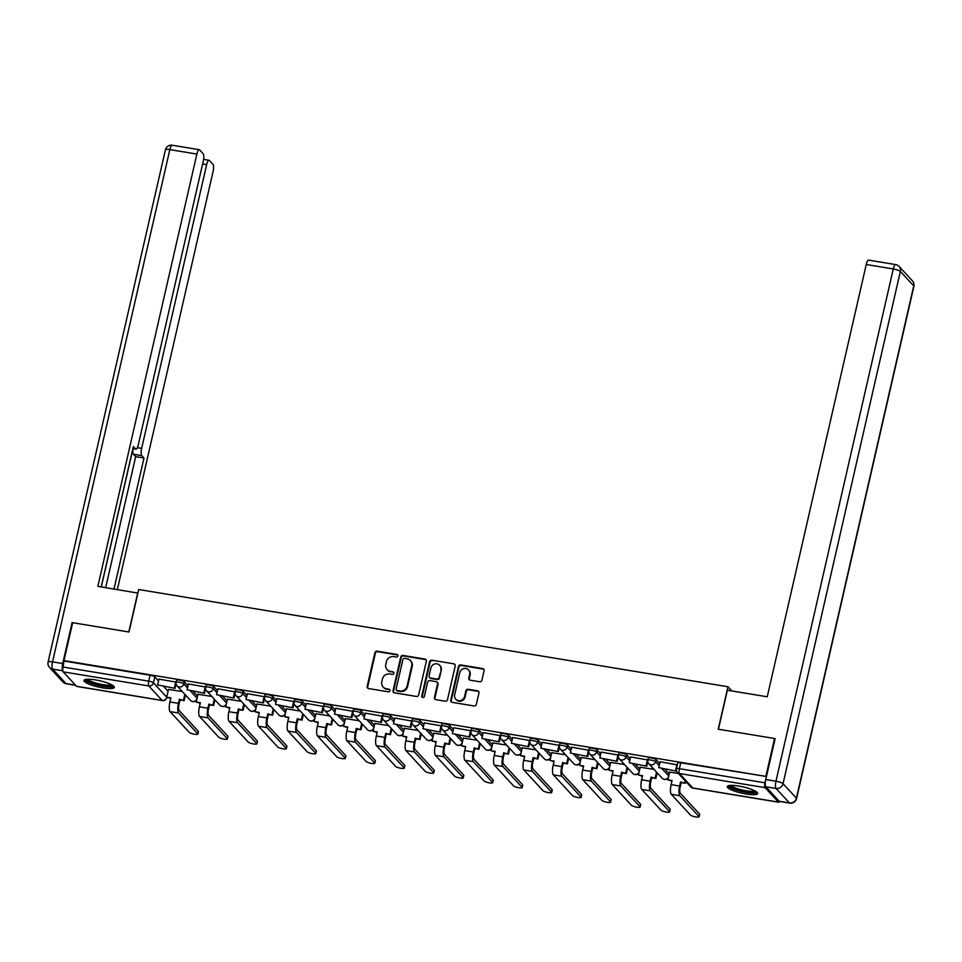 <?xml version="1.0" encoding="UTF-8"?>
<svg xmlns="http://www.w3.org/2000/svg" width="962" height="962" viewBox="0 0 962 962"><rect width="100%" height="100%" fill="white"/><g stroke="black" fill="none" stroke-linecap="round" stroke-linejoin="round"><path stroke-width="1.44" d="M397.883 655.952A1.371 1.287 -42.7 0 0 396.885 654.425L377.176 651.178A1.96 1.84 -42.7 0 0 374.891 652.741L367.183 686.387A1.96 1.84 -42.7 0 0 368.614 688.551L388.323 691.81A1.371 1.287 -42.7 0 0 389.634 689.574A1.371 1.287 -42.7 0 0 388.925 689.189L386.375 688.768A6.265 5.88 -42.7 0 1 381.806 681.805L382.443 679.004A6.265 5.88 -42.7 0 1 389.754 674.001L392.304 674.422A1.371 1.287 -42.7 0 0 393.614 672.185A1.371 1.287 -42.7 0 0 392.905 671.813L390.356 671.392A6.265 5.88 -42.7 0 1 385.786 664.429L386.423 661.628A6.265 5.88 -42.7 0 1 393.735 656.625L396.284 657.046A1.371 1.287 -42.7 0 0 397.883 655.952M397.787 655.086A1.371 1.287 -42.7 0 0 397.354 654.93L377.645 651.683A1.96 1.84 -42.7 0 0 375.36 653.246L367.652 686.892A1.96 1.84 -42.7 0 0 367.869 688.251M389.826 689.862A1.371 1.287 -42.7 0 0 389.394 689.706L386.375 688.768M393.807 672.474A1.371 1.287 -42.7 0 0 393.374 672.318L390.356 671.392M95.478 679.918A15.572 3.199 -167.1 0 0 83.983 680.435A15.572 3.199 -167.1 0 0 102.838 687.89A15.572 3.199 -167.1 0 0 114.334 687.385A15.572 3.199 -167.1 0 0 95.478 679.918M738.78 786.062A15.572 3.199 -167.1 0 0 727.284 786.567A15.572 3.199 -167.1 0 0 746.151 794.035A15.572 3.199 -167.1 0 0 757.635 793.518A15.572 3.199 -167.1 0 0 738.78 786.062M479.617 681.745A1.96 1.84 -42.7 0 0 481.902 680.182L484.054 670.742A1.96 1.84 -42.7 0 0 482.635 668.566L460.738 664.958A1.96 1.84 -42.7 0 0 458.465 666.522L450.757 700.168A1.96 1.84 -42.7 0 0 452.176 702.344L474.074 705.952A1.96 1.84 -42.7 0 0 476.358 704.388L478.968 692.989A1.96 1.84 -42.7 0 0 477.537 690.812L468.169 689.273A1.96 1.84 -42.7 0 0 465.885 690.836L464.586 696.488A5.243 4.918 -42.7 0 1 455.784 699.23A5.243 4.918 -42.7 0 1 454.665 694.853L459.74 672.703A5.243 4.918 -42.7 0 1 468.554 669.961A5.243 4.918 -42.7 0 1 469.66 674.338L468.819 678.03A1.96 1.84 -42.7 0 0 470.25 680.206L479.617 681.745M63.985 660.605L72.667 622.703L128.992 631.998L138.708 589.526L727.969 686.748L718.241 729.208L774.554 738.503L765.884 776.406L63.985 660.605L63.107 667.015L148.725 681.144A3.992 0.818 12.9 0 1 153.451 682.779L166.715 697.137L168.518 689.273M426.37 661.231A1.96 1.84 -42.7 0 0 424.939 659.054L403.054 655.447A1.96 1.84 -42.7 0 0 400.769 657.01L393.061 690.656A1.96 1.84 -42.7 0 0 394.492 692.82L416.378 696.44A1.96 1.84 -42.7 0 0 418.662 694.877L426.37 661.231M431.902 660.197L453.787 663.816A1.96 1.84 -42.7 0 1 455.218 665.993L447.51 699.639A1.96 1.84 -42.7 0 1 445.226 701.202L435.858 699.651A1.96 1.84 -42.7 0 1 434.427 697.474L437.554 683.826A1.96 1.84 -42.7 0 0 436.123 681.661L429.918 680.627A1.96 1.84 -42.7 0 0 427.633 682.19L424.374 696.404A1.371 1.287 -42.7 0 1 422.065 697.113A1.371 1.287 -42.7 0 1 421.777 695.971L429.617 661.76A1.96 1.84 -42.7 0 1 431.902 660.197L453.787 663.816M185.317 695.466L186.015 695.586M214.803 700.336L215.5 700.456M244.276 705.194L244.985 705.314M273.761 710.064L274.459 710.172M303.246 714.922L303.944 715.043M332.72 719.792L333.429 719.901M362.205 724.651L362.902 724.771M391.69 729.521L392.388 729.629M421.176 734.379L421.873 734.499M450.649 739.249L451.346 739.357M480.134 744.107L480.832 744.227M509.619 748.977L510.317 749.085M539.093 753.835L539.79 753.955M568.578 758.705L569.276 758.814M598.063 763.563L598.761 763.684M627.537 768.434L628.246 768.542M657.022 773.292L657.719 773.412M765.704 779.725L764.994 782.815A3.992 1.13 99.4 0 0 765.067 787.65L778.438 802.104A3.992 1.13 99.4 0 0 778.667 802.236A3.992 1.13 99.4 0 0 779.521 801.442M765.884 776.406L680.747 762.794A3.992 0.818 -167.1 0 0 677.789 762.914L676.442 768.818A3.992 0.818 12.9 0 1 679.388 768.686L764.994 782.815M64.466 661.11L150.072 675.24A3.992 0.818 12.9 0 1 154.798 676.875L158.526 680.916M163.696 686.507L168.061 691.233M77.02 686.387A3.992 1.13 -80.6 0 1 76.768 686.435A3.992 1.13 -80.6 0 1 76.551 686.303L63.179 671.849A3.992 1.13 -80.6 0 1 63.107 667.015M176.166 682.154L158.934 679.112M205.652 687.012L188.42 683.97M211.772 696.416L197.956 694.299M235.125 691.882L217.905 688.84M241.246 701.274L227.441 699.158M264.61 696.741L247.378 693.698M270.731 706.144L256.926 704.028M294.095 701.611L276.864 698.568M300.216 711.002L286.411 708.886M323.581 706.469L306.349 703.426M329.689 715.872L315.885 713.756M353.054 711.339L335.834 708.297M359.175 720.73L345.37 718.614M382.539 716.197L365.307 713.155M388.66 725.601L374.855 723.484M412.025 721.067L394.793 718.025M418.133 730.459L404.329 728.342M441.498 725.925L424.278 722.883M447.619 735.329L433.814 733.212M470.983 730.795L453.751 727.753M477.104 740.187L463.299 738.07M500.468 735.653L483.237 732.611M506.589 745.057L492.772 742.941M529.942 740.524L512.722 737.481M536.062 749.915L522.258 747.799M559.427 745.382L542.195 742.339M565.548 754.785L551.743 752.657M588.912 750.252L571.681 747.209M595.033 759.643L581.216 757.527M618.386 755.11L601.166 752.068M624.506 764.513L610.702 762.385M647.871 759.98L630.639 756.938M653.992 769.372L640.187 767.255M677.356 764.838L660.124 761.796M678.294 773.388L669.672 772.113M647.943 760.413A3.992 0.818 12.9 0 1 647.835 760.148L648.316 758.056A3.992 0.818 -167.1 0 1 651.815 758.02A3.992 0.818 -167.1 0 1 655.988 759.571L659.716 763.6M664.886 769.203L669.251 773.929M618.47 755.555A3.992 0.818 12.9 0 1 618.35 755.29L618.831 753.186A3.992 0.818 -167.1 0 1 622.342 753.162A3.992 0.818 -167.1 0 1 626.502 754.701L630.23 758.741M635.401 764.333L639.766 769.059M588.984 750.685A3.992 0.818 12.9 0 1 588.876 750.42L589.345 748.328A3.992 0.818 -167.1 0 1 592.857 748.292A3.992 0.818 -167.1 0 1 597.017 749.843L600.745 753.871M605.928 759.475L610.293 764.201M559.499 745.827A3.992 0.818 12.9 0 1 559.391 745.562L559.872 743.458A3.992 0.818 -167.1 0 1 563.371 743.434A3.992 0.818 -167.1 0 1 567.544 744.973L571.272 749.013M576.442 754.605L580.808 759.331M530.014 740.956A3.992 0.818 12.9 0 1 529.906 740.692L530.387 738.6A3.992 0.818 -167.1 0 1 533.898 738.563A3.992 0.818 -167.1 0 1 538.059 740.115L541.786 744.143M546.957 749.747L551.322 754.473M500.541 736.098A3.992 0.818 12.9 0 1 500.42 735.834L500.901 733.729A3.992 0.818 -167.1 0 1 504.413 733.705A3.992 0.818 -167.1 0 1 508.573 735.245L512.301 739.285M517.484 744.877L521.849 749.602M471.055 731.228A3.992 0.818 12.9 0 1 470.947 730.964L471.428 728.871A3.992 0.818 -167.1 0 1 474.927 728.847A3.992 0.818 -167.1 0 1 479.1 730.386L482.828 734.415M487.999 740.018L492.364 744.744M441.57 726.37A3.992 0.818 12.9 0 1 441.462 726.106L441.943 724.001A3.992 0.818 -167.1 0 1 445.454 723.977A3.992 0.818 -167.1 0 1 449.615 725.516L453.342 729.557M458.513 735.148L462.878 739.874M412.097 721.5A3.992 0.818 12.9 0 1 411.976 721.235L412.457 719.143A3.992 0.818 -167.1 0 1 415.969 719.119A3.992 0.818 -167.1 0 1 420.129 720.658L423.857 724.687M429.028 730.29L433.405 735.016M382.611 716.642A3.992 0.818 12.9 0 1 382.503 716.377L382.984 714.273A3.992 0.818 -167.1 0 1 386.483 714.249A3.992 0.818 -167.1 0 1 390.656 715.788L394.384 719.829M399.555 725.42L403.92 730.146M353.126 711.772A3.992 0.818 12.9 0 1 353.018 711.507L353.499 709.415A3.992 0.818 -167.1 0 1 356.998 709.391A3.992 0.818 -167.1 0 1 361.171 710.93L364.899 714.958M370.069 720.562L374.434 725.288M323.653 706.914A3.992 0.818 12.9 0 1 323.533 706.649L324.014 704.545A3.992 0.818 -167.1 0 1 327.525 704.521A3.992 0.818 -167.1 0 1 331.686 706.06L335.413 710.1M340.584 715.692L344.961 720.418M294.168 702.044A3.992 0.818 12.9 0 1 294.059 701.779L294.528 699.687A3.992 0.818 -167.1 0 1 298.04 699.663A3.992 0.818 -167.1 0 1 302.2 701.202L305.928 705.23M311.111 710.834L315.476 715.56M264.682 697.185A3.992 0.818 12.9 0 1 264.574 696.921L265.055 694.817A3.992 0.818 -167.1 0 1 268.554 694.792A3.992 0.818 -167.1 0 1 272.727 696.332L276.455 700.372M281.625 705.964L285.991 710.69M235.197 692.315A3.992 0.818 12.9 0 1 235.089 692.051L235.57 689.958A3.992 0.818 -167.1 0 1 239.081 689.934A3.992 0.818 -167.1 0 1 243.242 691.474L246.969 695.502M252.14 701.106L256.505 705.831M205.724 687.457A3.992 0.818 12.9 0 1 205.603 687.193L206.084 685.088A3.992 0.818 -167.1 0 1 209.596 685.064A3.992 0.818 -167.1 0 1 213.756 686.603L217.484 690.644M222.667 696.235L227.032 700.961M176.238 682.587A3.992 0.818 12.9 0 1 176.13 682.323L176.611 680.23A3.992 0.818 -167.1 0 1 180.11 680.206A3.992 0.818 -167.1 0 1 184.283 681.745L188.011 685.774M193.182 691.377L197.547 696.103M727.969 686.748L731.854 690.944M182.287 691.546L168.482 689.429M387.121 669.66L387.59 670.177A6.265 5.88 -42.7 0 0 390.825 671.897M383.141 687.048L383.61 687.553A6.265 5.88 -42.7 0 0 386.844 689.285M426.166 659.872A1.96 1.84 -42.7 0 0 425.408 659.559L403.523 655.952A1.96 1.84 -42.7 0 0 401.238 657.515L393.53 691.161A1.96 1.84 -42.7 0 0 393.747 692.52M404.497 658.393A1.371 1.287 -42.7 0 0 402.898 659.487L396.128 689.02A1.371 1.287 -42.7 0 0 397.126 690.548L399.819 690.993A6.265 5.88 -42.7 0 0 407.13 685.99L411.748 665.8A6.265 5.88 -42.7 0 0 407.179 658.838L404.497 658.393M396.416 690.163L396.897 690.68A1.371 1.287 -42.7 0 0 397.607 691.053L397.126 690.548M410.413 660.569L410.894 661.074A6.265 5.88 -42.7 0 1 412.217 666.305L407.599 686.495A6.265 5.88 -42.7 0 1 400.288 691.498L397.607 691.053M455.002 664.634A1.96 1.84 -42.7 0 0 454.256 664.321M437.133 682.19L437.614 682.707A1.96 1.84 -42.7 0 1 438.023 684.343L434.896 697.991A1.96 1.84 -42.7 0 0 435.113 699.338M432.371 660.714A1.96 1.84 -42.7 0 0 430.086 662.277L422.258 696.476A1.371 1.287 -42.7 0 0 422.342 697.342M440.8 669.672A5.243 4.918 -42.7 0 0 434.608 664.02A5.243 4.918 -42.7 0 0 430.868 668.037L429.088 675.841A1.96 1.84 -42.7 0 0 430.507 678.018L436.724 679.04A1.96 1.84 -42.7 0 0 439.009 677.476L441.269 670.177A5.243 4.918 -42.7 0 0 440.151 665.8L439.682 665.295M429.497 677.476L429.978 677.982A1.96 1.84 -42.7 0 0 430.988 678.523L430.507 678.018M441.269 670.177L439.478 677.982A1.96 1.84 -42.7 0 1 437.205 679.545L430.988 678.523M468.554 669.961L469.023 670.466A5.243 4.918 -42.7 0 1 470.141 674.843L469.288 678.535A1.96 1.84 -42.7 0 0 469.492 679.893M455.784 699.23L456.253 699.735A5.243 4.918 -42.7 0 0 465.067 696.993L464.586 696.488M478.763 691.63A1.96 1.84 -42.7 0 0 478.006 691.329L468.638 689.778A1.96 1.84 -42.7 0 0 466.354 691.341L465.067 696.993M483.85 669.396A1.96 1.84 -42.7 0 0 483.104 669.083L461.219 665.476A1.96 1.84 -42.7 0 0 458.934 667.039L451.226 700.685A1.96 1.84 -42.7 0 0 451.431 702.032M198.34 731.312A4.497 0.926 12.9 0 1 198.473 731.613L197.895 734.09A4.497 0.926 -167.1 0 0 197.775 733.79L178.571 713.01A7.985 2.249 -80.6 0 1 178.427 703.354L179.365 699.254L179.978 699.927L179.04 704.016A5.387 1.515 99.4 0 0 179.148 710.533L198.34 731.312L197.775 733.79M170.743 698.4L166.703 697.173L170.863 697.859L169.925 701.947A7.985 2.249 -80.6 0 0 170.07 711.615L189.273 732.383A4.497 0.926 -167.1 0 0 193.951 734.114A4.497 0.926 -167.1 0 0 197.895 734.09M185.438 694.961L184.139 700.613L179.365 699.254M184.139 700.613L179.978 699.927M176.082 683.838L175.036 688.383L157.6 684.944L158.958 679.04M174.423 687.722L175.769 681.817M175.036 688.383L157.6 684.944M183.526 699.939L184.824 694.287M137.903 593.097L97.859 586.351L196.873 154.064L169.841 149.603L52.525 661.868L62.722 663.552L72.102 622.606L128.8 631.962L137.734 592.929M137.338 447.667L141.654 448.388L206.65 164.634L202.621 163.973M141.654 448.388A5.988 1.683 99.4 0 0 141.775 455.627L133.453 454.256A5.988 1.683 -80.6 0 1 133.033 448.653M113.997 589.009L143.987 458.032L141.775 455.627M117.34 589.562L213.071 171.585A5.988 1.683 99.4 0 0 212.963 164.346L209.367 160.462A5.988 1.683 99.4 0 0 209.043 160.257A5.988 1.683 99.4 0 0 206.65 164.634M132.912 448.496L135.582 448.941A5.988 1.683 99.4 0 0 135.919 449.134A5.988 1.683 99.4 0 0 138.312 444.757L203.295 161.015A5.988 1.683 99.4 0 0 203.186 153.764L199.591 149.88A5.988 1.683 99.4 0 0 199.266 149.687A5.988 1.683 99.4 0 0 196.873 154.064M135.582 448.941L133.357 446.536L101.214 586.904M62.722 663.552A5.988 1.683 99.4 0 0 62.819 670.791L52.633 669.119L65.993 683.573L75.469 685.136M101.299 586.916L132.972 448.653M105.676 587.638L135.678 456.661L133.453 454.256M135.678 456.661L143.987 458.032M765.86 786.784L779.22 801.25L789.429 802.933L776.057 788.467L765.86 786.784A5.988 1.683 -80.6 0 1 765.752 779.545L775.131 738.6L718.434 729.244L727.368 690.211L767.243 696.789L866.257 264.502A5.988 1.683 -80.6 0 1 868.65 260.125L895.67 264.586A5.988 1.683 99.4 0 0 893.277 268.963L866.257 264.502M789.766 803.126A5.988 5.988 0 0 0 796.572 798.556A5.988 1.227 -167.1 0 0 796.404 798.159L913.732 285.882L900.36 271.428L783.044 783.693L796.404 798.159A5.988 5.616 -42.7 0 1 789.429 802.933A5.988 1.683 99.4 0 0 789.766 803.126L779.557 801.442A5.988 1.683 -80.6 0 1 779.22 801.25M112.65 685.353A13.48 2.766 12.9 0 1 100.902 685.509A13.48 2.766 12.9 0 1 86.748 680.278A13.48 2.766 12.9 0 1 86.388 679.34M87.722 679.244A12.482 2.561 -167.1 0 0 87.915 679.485A12.482 2.561 -167.1 0 0 99.615 684.03A12.482 2.561 -167.1 0 0 111.484 684.691M84.68 679.749A15.476 3.175 -167.1 0 0 84.86 679.966A15.476 3.175 -167.1 0 0 99.23 685.581A15.476 3.175 -167.1 0 0 114.009 686.459M755.952 791.486A13.48 2.766 12.9 0 1 744.203 791.642A13.48 2.766 12.9 0 1 730.05 786.411A13.48 2.766 12.9 0 1 729.689 785.473M731.024 785.389A12.482 2.561 -167.1 0 0 731.216 785.617A12.482 2.561 -167.1 0 0 742.917 790.175A12.482 2.561 -167.1 0 0 754.785 790.824M727.981 785.882A15.476 3.175 -167.1 0 0 728.162 786.098A15.476 3.175 -167.1 0 0 742.532 791.714A15.476 3.175 -167.1 0 0 757.31 792.604M227.826 736.17A4.497 0.926 12.9 0 1 227.946 736.471L227.381 738.948A4.497 0.926 -167.1 0 0 227.26 738.648L208.057 717.88A7.985 2.249 -80.6 0 1 207.912 708.212L208.85 704.124L209.463 704.785L208.526 708.886A5.387 1.515 99.4 0 0 208.622 715.403L227.826 736.17L227.26 738.648M200.216 703.258L196.188 702.032L200.349 702.717L199.411 706.817A7.985 2.249 -80.6 0 0 199.555 716.474L218.747 737.241A4.497 0.926 -167.1 0 0 223.437 738.984A4.497 0.926 -167.1 0 0 227.381 738.948M214.911 699.819L213.624 705.471L208.85 704.124M213.624 705.471L209.463 704.785M205.555 688.708L204.521 693.241L187.085 689.802L188.432 683.898M203.908 692.58L205.255 686.676M204.521 693.241L187.085 689.802M196.188 702.032L197.992 694.143M213.011 704.809L214.298 699.158M257.311 741.041A4.497 0.926 12.9 0 1 257.431 741.341L256.866 743.818A4.497 0.926 -167.1 0 0 256.734 743.518L237.542 722.739A7.985 2.249 -80.6 0 1 237.398 713.082L238.335 708.982L238.949 709.655L238.011 713.744A5.387 1.515 99.4 0 0 238.107 720.261L257.311 741.041L256.734 743.518M229.702 708.128L225.673 706.902L229.822 707.587L228.896 711.676A7.985 2.249 -80.6 0 0 229.04 721.344L248.232 742.111A4.497 0.926 -167.1 0 0 252.922 743.842A4.497 0.926 -167.1 0 0 256.866 743.818M244.396 704.689L243.109 710.341L238.335 708.982M243.109 710.341L238.949 709.655M235.041 693.566L233.994 698.111L216.57 694.672L217.917 688.768M233.381 697.45L234.74 691.546M233.994 698.111L216.57 694.672M225.673 706.902L227.477 699.001M242.484 709.667L243.783 704.016M286.784 745.899A4.497 0.926 12.9 0 1 286.916 746.199L286.351 748.676A4.497 0.926 -167.1 0 0 286.219 748.376L267.015 727.609A7.985 2.249 -80.6 0 1 266.871 717.941L267.809 713.852L268.422 714.513L267.484 718.614A5.387 1.515 99.4 0 0 267.592 725.132L286.784 745.899L286.219 748.376M259.187 712.986L255.146 711.76L259.307 712.445L258.369 716.546A7.985 2.249 -80.6 0 0 258.513 726.202L277.717 746.969A4.497 0.926 -167.1 0 0 282.395 748.713A4.497 0.926 -167.1 0 0 286.351 748.676M273.881 709.547L272.583 715.199L267.809 713.852M272.583 715.199L268.422 714.513M264.526 698.436L263.48 702.969L246.044 699.53L247.402 693.626M262.866 702.308L264.213 696.404M263.48 702.969L246.044 699.53M255.146 711.76L256.962 703.871M271.969 714.538L273.268 708.886M316.27 750.769A4.497 0.926 12.9 0 1 316.39 751.069L315.825 753.547A4.497 0.926 -167.1 0 0 315.704 753.246L296.5 732.467A7.985 2.249 -80.6 0 1 296.356 722.811L297.294 718.71L297.907 719.384L296.969 723.472A5.387 1.515 99.4 0 0 297.066 729.99L316.27 750.769L315.704 753.246M288.672 717.856L284.632 716.63L288.792 717.315L287.854 721.404A7.985 2.249 -80.6 0 0 287.999 731.072L307.203 751.839A4.497 0.926 -167.1 0 0 311.88 753.571A4.497 0.926 -167.1 0 0 315.825 753.547M303.367 714.417L302.068 720.069L297.294 718.71M302.068 720.069L297.907 719.384M293.999 703.294L292.965 707.84L275.529 704.4L276.876 698.496M292.352 707.178L293.699 701.274M292.965 707.84L275.529 704.4M284.632 716.63L286.435 708.729M301.455 719.396L302.741 713.744M345.755 755.627A4.497 0.926 12.9 0 1 345.875 755.928L345.31 758.405A4.497 0.926 -167.1 0 0 345.178 758.104L325.986 737.337A7.985 2.249 -80.6 0 1 325.841 727.669L326.779 723.58L327.393 724.242L326.455 728.342A5.387 1.515 99.4 0 0 326.551 734.86L345.755 755.627L345.178 758.104M318.145 722.715L314.117 721.488L318.278 722.173L317.34 726.274A7.985 2.249 -80.6 0 0 317.484 735.93L336.676 756.697A4.497 0.926 -167.1 0 0 341.366 758.441A4.497 0.926 -167.1 0 0 345.31 758.405M332.84 719.275L331.553 724.927L326.779 723.58M331.553 724.927L327.393 724.242M323.485 708.164L322.438 712.698L305.014 709.259L306.361 703.354M321.825 712.036L323.184 706.132M322.438 712.698L305.014 709.259M314.117 721.488L315.921 713.6M330.94 724.266L332.227 718.614M375.228 760.497A4.497 0.926 12.9 0 1 375.36 760.798L374.795 763.275A4.497 0.926 -167.1 0 0 374.663 762.974L355.471 742.195A7.985 2.249 -80.6 0 1 355.327 732.539L356.253 728.438L356.878 729.112L355.94 733.2A5.387 1.515 99.4 0 0 356.036 739.718L375.228 760.497L374.663 762.974M347.631 727.585L343.602 726.358L347.751 727.044L346.813 731.132A7.985 2.249 -80.6 0 0 346.957 740.8L366.161 761.567A4.497 0.926 -167.1 0 0 370.851 763.299A4.497 0.926 -167.1 0 0 374.795 763.275M362.325 724.145L361.027 729.797L356.253 728.438M361.027 729.797L356.878 729.112M352.97 713.022L351.924 717.568L334.487 714.129L335.846 708.224M351.31 716.906L352.669 711.002M351.924 717.568L334.487 714.129M343.602 726.358L345.406 718.458M360.413 729.124L361.712 723.472M404.713 765.355A4.497 0.926 12.9 0 1 404.834 765.656L404.268 768.133A4.497 0.926 -167.1 0 0 404.148 767.832L384.944 747.065A7.985 2.249 -80.6 0 1 384.8 737.397L385.738 733.309L386.351 733.97L385.413 738.07A5.387 1.515 99.4 0 0 385.509 744.588L404.713 765.355L404.148 767.832M377.116 732.443L373.076 731.216L377.236 731.902L376.298 736.002A7.985 2.249 -80.6 0 0 376.443 745.658L395.647 766.425A4.497 0.926 -167.1 0 0 400.324 768.169A4.497 0.926 -167.1 0 0 404.268 768.133M391.811 729.004L390.512 734.655L385.738 733.309M390.512 734.655L386.351 733.97M382.443 717.892L381.409 722.426L363.973 718.987L365.332 713.082M380.796 721.765L382.142 715.86M381.409 722.426L363.973 718.987M373.076 731.216L374.891 723.328M389.899 733.994L391.197 728.342M434.199 770.225A4.497 0.926 12.9 0 1 434.319 770.526L433.754 773.003A4.497 0.926 -167.1 0 0 433.634 772.702L414.43 751.923A7.985 2.249 -80.6 0 1 414.285 742.267L415.223 738.167L415.837 738.84L414.899 742.929A5.387 1.515 99.4 0 0 414.995 749.446L434.199 770.225L433.634 772.702M406.589 737.313L402.561 736.086L406.722 736.772L405.784 740.86A7.985 2.249 -80.6 0 0 405.928 750.528L425.12 771.296A4.497 0.926 -167.1 0 0 429.81 773.027A4.497 0.926 -167.1 0 0 433.754 773.003M421.284 733.874L419.997 739.525L415.223 738.167M419.997 739.525L415.837 738.84M411.928 722.751L410.894 727.296L393.458 723.857L394.805 717.953M410.269 726.635L411.628 720.73M410.894 727.296L393.458 723.857M402.561 736.086L404.365 728.186M419.384 738.852L420.671 733.2M463.672 775.083A4.497 0.926 12.9 0 1 463.804 775.384L463.239 777.861A4.497 0.926 -167.1 0 0 463.107 777.561L443.915 756.793A7.985 2.249 -80.6 0 1 443.771 747.125L444.709 743.037L445.322 743.698L444.384 747.787A5.387 1.515 99.4 0 0 444.48 754.316L463.672 775.083L463.107 777.561M436.075 742.171L432.046 740.944L436.195 741.63L435.257 745.73A7.985 2.249 -80.6 0 0 435.401 755.386L454.605 776.154A4.497 0.926 -167.1 0 0 459.295 777.897A4.497 0.926 -167.1 0 0 463.239 777.861M450.769 738.732L449.47 744.384L444.709 743.037M449.47 744.384L445.322 743.698M441.414 727.621L440.368 732.154L422.931 728.715L424.29 722.811M439.754 731.493L441.113 725.588M440.368 732.154L422.931 728.715M432.046 740.944L433.85 733.056M448.857 743.722L450.156 738.07M493.157 779.954A4.497 0.926 12.9 0 1 493.29 780.254L492.712 782.731A4.497 0.926 -167.1 0 0 492.592 782.419L473.388 761.651A7.985 2.249 -80.6 0 1 473.244 751.995L474.182 747.895L474.795 748.568L473.857 752.657A5.387 1.515 99.4 0 0 473.953 759.174L493.157 779.954L492.592 782.419M465.56 747.041L461.519 745.815L465.68 746.5L464.742 750.588A7.985 2.249 -80.6 0 0 464.887 760.245L484.09 781.024A4.497 0.926 -167.1 0 0 488.768 782.755A4.497 0.926 -167.1 0 0 492.712 782.731M480.254 743.602L478.956 749.254L474.182 747.895M478.956 749.254L474.795 748.568M470.887 732.479L469.853 737.024L452.417 733.585L453.775 727.681M469.24 736.363L470.586 730.459M469.853 737.024L452.417 733.585M461.519 745.815L463.335 737.914M478.342 748.58L479.641 742.929M522.643 784.812A4.497 0.926 12.9 0 1 522.763 785.112L522.198 787.589A4.497 0.926 -167.1 0 0 522.077 787.289L502.873 766.522A7.985 2.249 -80.6 0 1 502.729 756.853L503.667 752.765L504.28 753.426L503.342 757.515A5.387 1.515 99.4 0 0 503.439 764.044L522.643 784.812L522.077 787.289M495.033 751.899L491.005 750.673L495.165 751.358L494.227 755.459A7.985 2.249 -80.6 0 0 494.372 765.115L513.564 785.882A4.497 0.926 -167.1 0 0 518.253 787.625A4.497 0.926 -167.1 0 0 522.198 787.589M509.728 748.46L508.441 754.112L503.667 752.765M508.441 754.112L504.28 753.426M500.372 737.349L499.338 741.882L481.902 738.443L483.249 732.539M498.725 741.221L500.072 735.317M499.338 741.882L481.902 738.443M491.005 750.673L492.809 742.784M507.828 753.45L509.114 747.799M552.116 789.682A4.497 0.926 12.9 0 1 552.248 789.982L551.683 792.46A4.497 0.926 -167.1 0 0 551.551 792.147L532.359 771.38A7.985 2.249 -80.6 0 1 532.214 761.724L533.152 757.623L533.766 758.284L532.828 762.385A5.387 1.515 99.4 0 0 532.924 768.903L552.116 789.682L551.551 792.147M524.518 756.769L520.49 755.543L524.639 756.228L523.701 760.317A7.985 2.249 -80.6 0 0 523.845 769.973L543.049 790.752A4.497 0.926 -167.1 0 0 547.739 792.484A4.497 0.926 -167.1 0 0 551.683 792.46M539.213 753.33L537.914 758.982L533.152 757.623M537.914 758.982L533.766 758.284M529.858 742.207L528.811 746.752L511.387 743.313L512.734 737.409M528.198 746.091L529.557 740.187M528.811 746.752L511.387 743.313M520.49 755.543L522.294 747.642M537.301 758.309L538.6 752.657M581.601 794.54A4.497 0.926 12.9 0 1 581.733 794.84L581.156 797.318A4.497 0.926 -167.1 0 0 581.036 797.017L561.832 776.25A7.985 2.249 -80.6 0 1 561.688 766.582L562.626 762.493L563.239 763.155L562.301 767.243A5.387 1.515 99.4 0 0 562.409 773.773L581.601 794.54L581.036 797.017M554.004 761.627L549.963 760.401L554.124 761.086L553.186 765.187A7.985 2.249 -80.6 0 0 553.33 774.843L572.534 795.61A4.497 0.926 -167.1 0 0 577.212 797.354A4.497 0.926 -167.1 0 0 581.156 797.318M568.698 758.188L567.4 763.84L562.626 762.493M567.4 763.84L563.239 763.155M559.343 747.077L558.297 751.611L540.86 748.171L542.219 742.267M557.683 750.949L559.03 745.045M558.297 751.611L540.86 748.171M549.963 760.401L551.779 752.512M566.786 763.179L568.085 757.527M611.086 799.41A4.497 0.926 12.9 0 1 611.207 799.711L610.642 802.188A4.497 0.926 -167.1 0 0 610.521 801.875L591.317 781.108A7.985 2.249 -80.6 0 1 591.173 771.452L592.111 767.351L592.724 768.013L591.786 772.113A5.387 1.515 99.4 0 0 591.883 778.631L611.086 799.41L610.521 801.875M583.477 766.498L579.449 765.271L583.609 765.956L582.671 770.045A7.985 2.249 -80.6 0 0 582.816 779.701L602.008 800.48A4.497 0.926 -167.1 0 0 606.697 802.212A4.497 0.926 -167.1 0 0 610.642 802.188M598.172 763.058L596.885 768.71L592.111 767.351M596.885 768.71L592.724 768.013M588.816 751.935L587.782 756.481L570.346 753.042L571.693 747.137M587.169 755.819L588.516 749.915M587.782 756.481L570.346 753.042M579.449 765.271L581.252 757.371M596.272 768.037L597.558 762.385M640.572 804.268A4.497 0.926 12.9 0 1 640.692 804.569L640.127 807.046A4.497 0.926 -167.1 0 0 639.995 806.745L620.803 785.978A7.985 2.249 -80.6 0 1 620.658 776.31L621.596 772.221L622.21 772.883L621.272 776.971A5.387 1.515 99.4 0 0 621.368 783.501L640.572 804.268L639.995 806.745M612.962 771.356L608.934 770.129L613.095 770.815L612.157 774.915A7.985 2.249 -80.6 0 0 612.301 784.571L631.493 805.338A4.497 0.926 -167.1 0 0 636.183 807.082A4.497 0.926 -167.1 0 0 640.127 807.046M627.657 767.916L626.37 773.568L621.596 772.221M626.37 773.568L622.21 772.883M618.301 756.805L617.255 761.339L599.831 757.9L601.178 751.995M616.642 760.677L618.001 754.773M617.255 761.339L599.831 757.9M608.934 770.129L610.738 762.241M625.745 772.907L627.044 767.255M670.045 809.138A4.497 0.926 12.9 0 1 670.177 809.439L669.612 811.904A4.497 0.926 -167.1 0 0 669.48 811.603L650.276 790.836A7.985 2.249 -80.6 0 1 650.132 781.18L651.07 777.08L651.683 777.741L650.757 781.841A5.387 1.515 99.4 0 0 650.853 788.359L670.045 809.138L669.48 811.603M642.448 776.226L638.407 774.987L642.568 775.685L641.63 779.773A7.985 2.249 -80.6 0 0 641.774 789.429L660.978 810.208A4.497 0.926 -167.1 0 0 665.656 811.94A4.497 0.926 -167.1 0 0 669.612 811.904M657.142 772.787L655.843 778.438L651.07 777.08M655.843 778.438L651.683 777.741M647.787 761.663L646.741 766.209L629.304 762.77L630.663 756.866M646.127 765.548L647.474 759.643M646.741 766.209L629.304 762.77M638.407 774.987L640.223 767.099M655.23 777.765L656.529 772.113M699.53 813.996A4.497 0.926 12.9 0 1 699.651 814.297L699.085 816.774A4.497 0.926 -167.1 0 0 698.965 816.473L679.761 795.706A7.985 2.249 -80.6 0 1 679.617 786.038L680.555 781.95L681.168 782.611L680.23 786.7A5.387 1.515 99.4 0 0 680.326 793.229L699.53 813.996L698.965 816.473M671.933 781.084L667.893 779.857L672.053 780.543L671.115 784.643A7.985 2.249 -80.6 0 0 671.26 794.299L690.463 815.067A4.497 0.926 -167.1 0 0 695.141 816.81A4.497 0.926 -167.1 0 0 699.085 816.774M685.75 781.457L685.329 783.296L680.555 781.95M685.329 783.296L681.168 782.611M676.394 770.334L676.226 771.067L658.79 767.628L660.136 761.724M675.613 770.406L676.959 764.501M676.226 771.067L658.79 767.628M667.893 779.857L669.696 771.969M684.716 782.635L685.136 780.795M765.067 787.65L679.461 773.52L692.832 787.986L778.438 802.104M154.798 676.875L153.451 682.779A3.992 3.74 -42.7 0 1 148.797 685.966L63.179 671.849M76.551 686.303L162.157 700.432L148.797 685.966A3.992 1.13 -80.6 0 1 148.725 681.144L150.072 675.24M655.988 759.571L655.507 761.663L659.235 765.692M662.036 768.734L668.77 776.021M626.502 754.701L626.021 756.805L629.749 760.834M632.551 763.864L639.297 771.151M597.017 749.843L596.536 751.935L600.264 755.964M603.078 759.006L609.812 766.293M567.544 744.973L567.063 747.077L570.791 751.106M573.592 754.136L580.327 761.423M538.059 740.115L537.578 742.207L541.305 746.235M544.107 749.278L550.841 756.565M508.573 735.245L508.092 737.349L511.82 741.377M514.622 744.408L521.368 751.695M479.1 730.386L478.619 732.479L482.347 736.507M485.149 739.55L491.883 746.837M449.615 725.516L449.134 727.621L452.861 731.649M455.663 734.679L462.397 741.967M420.129 720.658L419.648 722.751L423.376 726.791M426.178 729.821L432.924 737.108M390.656 715.788L390.175 717.892L393.903 721.921M396.705 724.951L403.439 732.238M361.171 710.93L360.69 713.022L364.418 717.063M367.219 720.093L373.953 727.38M331.686 706.06L331.205 708.164L334.932 712.193M337.734 715.223L344.48 722.51M302.2 701.202L301.731 703.294L305.459 707.335M308.261 710.365L314.995 717.652M272.727 696.332L272.246 698.436L275.974 702.464M278.776 705.495L285.51 712.782M243.242 691.474L242.761 693.566L246.488 697.606M249.29 700.637L256.036 707.924M213.756 686.603L213.275 688.708L217.003 692.736M219.817 695.766L226.551 703.054M184.283 681.745L183.802 683.838L187.53 687.878M190.332 690.908L197.066 698.196M176.13 682.323A3.992 0.818 12.9 0 1 179.629 682.298A3.992 0.818 12.9 0 1 183.802 683.838A3.992 3.74 137.3 0 1 177.092 685.93A3.992 3.992 0 0 1 176.13 682.323M196.837 699.23A3.992 3.74 137.3 0 1 192.508 701.49A3.992 3.74 -42.7 0 1 190.452 700.384A3.992 3.992 0 0 0 196.669 699.951M205.603 687.193A3.992 0.818 12.9 0 1 209.115 687.157A3.992 0.818 12.9 0 1 213.275 688.708A3.992 3.74 137.3 0 1 206.565 690.788A3.992 3.992 0 0 1 205.603 687.193M235.089 692.051A3.992 0.818 12.9 0 1 238.6 692.027A3.992 0.818 12.9 0 1 242.761 693.566A3.992 3.74 137.3 0 1 236.051 695.658A3.992 3.992 0 0 1 235.089 692.051M264.574 696.921A3.992 0.818 12.9 0 1 268.085 696.885A3.992 0.818 12.9 0 1 272.246 698.436A3.992 3.74 137.3 0 1 265.536 700.516A3.992 3.992 0 0 1 264.574 696.921M294.059 701.779A3.992 0.818 12.9 0 1 297.559 701.755A3.992 0.818 12.9 0 1 301.731 703.294A3.992 3.74 137.3 0 1 295.009 705.386A3.992 3.992 0 0 1 294.059 701.779M323.533 706.649A3.992 0.818 12.9 0 1 327.044 706.613A3.992 0.818 12.9 0 1 331.205 708.164A3.992 3.74 137.3 0 1 324.495 710.245A3.992 3.992 0 0 1 323.533 706.649M353.018 711.507A3.992 0.818 12.9 0 1 356.529 711.483A3.992 0.818 12.9 0 1 360.69 713.022A3.992 3.74 137.3 0 1 353.98 715.115A3.992 3.992 0 0 1 353.018 711.507M382.503 716.377A3.992 0.818 12.9 0 1 386.002 716.341A3.992 0.818 12.9 0 1 390.175 717.892A3.992 3.74 137.3 0 1 383.453 719.973A3.992 3.992 0 0 1 382.503 716.377M411.976 721.235A3.992 0.818 12.9 0 1 415.488 721.211A3.992 0.818 12.9 0 1 419.648 722.751A3.992 3.74 137.3 0 1 412.938 724.843A3.992 3.992 0 0 1 411.976 721.235M441.462 726.106A3.992 0.818 12.9 0 1 444.973 726.069A3.992 0.818 12.9 0 1 449.134 727.621A3.992 3.74 137.3 0 1 442.424 729.701A3.992 3.992 0 0 1 441.462 726.106M470.947 730.964A3.992 0.818 12.9 0 1 474.446 730.94A3.992 0.818 12.9 0 1 478.619 732.479A3.992 3.74 137.3 0 1 471.909 734.571A3.992 3.992 0 0 1 470.947 730.964M500.42 735.834A3.992 0.818 12.9 0 1 503.932 735.798A3.992 0.818 12.9 0 1 508.092 737.349A3.992 3.74 137.3 0 1 501.382 739.429A3.992 3.992 0 0 1 500.42 735.834M529.906 740.692A3.992 0.818 12.9 0 1 533.417 740.668A3.992 0.818 12.9 0 1 537.578 742.207A3.992 3.74 137.3 0 1 530.868 744.299A3.992 3.992 0 0 1 529.906 740.692M559.391 745.562A3.992 0.818 12.9 0 1 562.89 745.526A3.992 0.818 12.9 0 1 567.063 747.077A3.992 3.74 137.3 0 1 560.353 749.157A3.992 3.992 0 0 1 559.391 745.562M588.876 750.42A3.992 0.818 12.9 0 1 592.376 750.396A3.992 0.818 12.9 0 1 596.536 751.935A3.992 3.74 137.3 0 1 589.826 754.028A3.992 3.992 0 0 1 588.876 750.42M618.35 755.29A3.992 0.818 12.9 0 1 621.861 755.254A3.992 0.818 12.9 0 1 626.021 756.805A3.992 3.74 137.3 0 1 619.312 758.886A3.992 3.992 0 0 1 618.35 755.29M647.835 760.148A3.992 0.818 12.9 0 1 651.346 760.124A3.992 0.818 12.9 0 1 655.507 761.663A3.992 3.74 137.3 0 1 648.797 763.756A3.992 3.992 0 0 1 647.835 760.148M226.31 704.088A3.992 3.74 137.3 0 1 221.994 706.348A3.992 3.74 -42.7 0 1 219.937 705.254A3.992 3.992 0 0 0 226.142 704.821M255.796 708.958A3.992 3.74 137.3 0 1 251.479 711.219A3.992 3.74 -42.7 0 1 249.423 710.112A3.992 3.992 0 0 0 255.627 709.679M285.281 713.816A3.992 3.74 137.3 0 1 280.964 716.077A3.992 3.74 -42.7 0 1 278.896 714.982A3.992 3.992 0 0 0 285.113 714.55M314.754 718.686A3.992 3.74 137.3 0 1 310.437 720.947A3.992 3.74 -42.7 0 1 308.381 719.841A3.992 3.992 0 0 0 314.586 719.408M344.24 723.544A3.992 3.74 137.3 0 1 339.923 725.805A3.992 3.74 -42.7 0 1 337.866 724.711A3.992 3.992 0 0 0 344.071 724.278M373.725 728.402A3.992 3.74 137.3 0 1 369.408 730.675A3.992 3.74 -42.7 0 1 367.34 729.569A3.992 3.992 0 0 0 373.557 729.136M403.198 733.272A3.992 3.74 137.3 0 1 398.881 735.533A3.992 3.74 -42.7 0 1 396.825 734.439A3.992 3.992 0 0 0 403.03 734.006M432.684 738.131A3.992 3.74 137.3 0 1 428.367 740.403A3.992 3.74 -42.7 0 1 426.31 739.297A3.992 3.992 0 0 0 432.515 738.864M462.169 743.001A3.992 3.74 137.3 0 1 457.852 745.261A3.992 3.74 -42.7 0 1 455.784 744.167A3.992 3.992 0 0 0 462 743.734M491.642 747.859A3.992 3.74 137.3 0 1 487.325 750.132A3.992 3.74 -42.7 0 1 485.269 749.025A3.992 3.992 0 0 0 491.486 748.592M521.127 752.729A3.992 3.74 137.3 0 1 516.81 754.99A3.992 3.74 -42.7 0 1 514.754 753.895A3.992 3.992 0 0 0 520.959 753.462M550.613 757.587A3.992 3.74 137.3 0 1 546.296 759.86A3.992 3.74 -42.7 0 1 544.227 758.753A3.992 3.992 0 0 0 550.444 758.321M580.098 762.457A3.992 3.74 137.3 0 1 575.769 764.718A3.992 3.74 -42.7 0 1 573.713 763.624A3.992 3.992 0 0 0 579.93 763.191M609.571 767.315A3.992 3.74 137.3 0 1 605.254 769.576A3.992 3.74 -42.7 0 1 603.198 768.482A3.992 3.992 0 0 0 609.403 768.049M639.057 772.185A3.992 3.74 137.3 0 1 634.74 774.446A3.992 3.74 -42.7 0 1 632.683 773.352A3.992 3.992 0 0 0 638.888 772.919M668.542 777.043A3.992 3.74 137.3 0 1 664.225 779.304A3.992 3.74 -42.7 0 1 662.157 778.21A3.992 3.992 0 0 0 668.374 777.777M680.747 762.794L679.388 768.686A3.992 1.13 -80.6 0 0 679.461 773.52A3.992 3.74 137.3 0 1 677.404 772.426L690.764 786.88A3.992 3.992 0 0 0 693.049 788.118A3.992 1.13 99.4 0 0 693.301 788.058M676.551 769.095A3.992 0.818 12.9 0 1 676.442 768.818A3.992 3.992 0 0 0 677.404 772.426M778.667 802.236L693.049 788.118A3.992 1.13 99.4 0 1 692.832 787.986A3.992 3.74 137.3 0 1 690.764 786.88M166.799 697.27A3.992 3.74 -42.7 0 1 162.157 700.432A3.992 1.13 99.4 0 0 162.386 700.564A3.992 3.992 0 0 0 166.919 697.51M169.925 701.947L178.427 703.354M170.07 711.615L178.571 713.01M172.234 145.226A5.988 5.988 0 0 0 165.428 149.795A5.988 1.227 -167.1 0 1 169.841 149.603A5.988 1.683 -80.6 0 1 172.234 145.226L199.266 149.687M66.33 683.778A5.988 1.683 -80.6 0 1 65.993 683.573A5.988 5.616 -42.7 0 1 62.903 681.926A5.988 5.988 0 0 0 66.33 683.778L75.625 685.305M48.1 662.06A5.988 5.988 0 0 0 49.543 667.472A5.988 5.616 137.3 0 0 52.633 669.119A5.988 1.683 -80.6 0 1 52.525 661.868A5.988 1.227 -167.1 0 0 48.1 662.06L165.428 149.795M765.752 779.545L775.949 781.228L893.277 268.963A5.988 1.227 -167.1 0 1 900.36 271.428A5.988 5.616 -42.7 0 0 899.097 266.426L912.457 280.892A5.988 5.616 137.3 0 1 913.732 285.882A5.988 1.227 -167.1 0 1 913.9 286.291A5.988 5.988 0 0 0 912.457 280.892M775.949 781.228A5.988 1.683 99.4 0 0 776.057 788.467A5.988 5.616 137.3 0 0 783.044 783.693A5.988 1.227 -167.1 0 0 775.949 781.228M199.411 706.817L207.912 708.212M199.555 716.474L208.057 717.88M228.896 711.676L237.398 713.082M229.04 721.344L237.542 722.739M258.369 716.546L266.871 717.941M258.513 726.202L267.015 727.609M287.854 721.404L296.356 722.811M287.999 731.072L296.5 732.467M317.34 726.274L325.841 727.669M317.484 735.93L325.986 737.337M346.813 731.132L355.327 732.539M346.957 740.8L355.471 742.195M376.298 736.002L384.8 737.397M376.443 745.658L384.944 747.065M405.784 740.86L414.285 742.267M405.928 750.528L414.43 751.923M435.257 745.73L443.771 747.125M435.401 755.386L443.915 756.793M464.742 750.588L473.244 751.995M464.887 760.245L473.388 761.651M494.227 755.459L502.729 756.853M494.372 765.115L502.873 766.522M523.701 760.317L532.214 761.724M523.845 769.973L532.359 771.38M553.186 765.187L561.688 766.582M553.33 774.843L561.832 776.25M582.671 770.045L591.173 771.452M582.816 779.701L591.317 781.108M612.157 774.915L620.658 776.31M612.301 784.571L620.803 785.978M641.63 779.773L650.132 781.18M641.774 789.429L650.276 790.836M671.115 784.643L679.617 786.038M671.26 794.299L679.761 795.706M190.452 700.384L177.092 685.93M219.937 705.254L206.565 690.788M249.423 710.112L236.051 695.658M278.896 714.982L265.536 700.516M308.381 719.841L295.009 705.386M337.866 724.711L324.495 710.245M367.34 729.569L353.98 715.115M396.825 734.439L383.453 719.973M426.31 739.297L412.938 724.843M455.784 744.167L442.424 729.701M485.269 749.025L471.909 734.571M514.754 753.895L501.382 739.429M544.227 758.753L530.868 744.299M573.713 763.624L560.353 749.157M603.198 768.482L589.826 754.028M632.683 773.352L619.312 758.886M662.157 778.21L648.797 763.756M76.768 686.435L162.386 700.564M62.903 681.926L49.543 667.472M135.919 449.134L132.876 448.629M209.043 160.257L203.595 159.367M899.097 266.426A5.988 5.988 0 0 0 895.67 264.586M796.572 798.556L913.9 286.291"/></g></svg>

